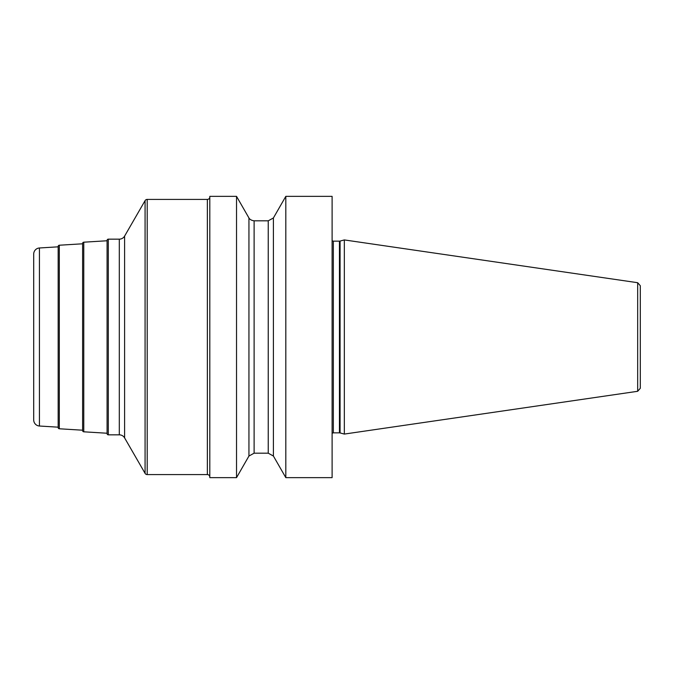 <?xml version="1.0" encoding="UTF-8"?>
<svg xmlns="http://www.w3.org/2000/svg" width="674" height="674" viewBox="0 0 674 674"><rect width="100%" height="100%" fill="white"/><g stroke="black" fill="none" stroke-linecap="round" stroke-linejoin="round"><path stroke-width="1.01" d="M285.818 477.647L332.105 477.647L332.105 196.353L285.818 196.353L285.818 477.647L273.408 456.037L268.235 453.181L268.235 220.819L273.408 217.963L285.818 196.353M209.808 337L209.808 196.353L236.532 196.353L236.532 477.647L209.808 477.647L209.808 337M273.408 456.037L273.408 217.963M340.084 432.935L344.338 434.073L344.338 239.927L340.084 241.065L340.084 432.935L339.452 432.851L339.452 241.149L340.084 241.065M637.68 282.709L637.68 391.291L640.3 388.266L640.3 285.734L637.68 282.709L344.338 239.927M236.532 196.353L248.942 217.963L248.942 456.037L236.532 477.647M209.808 196.968A2.443 2.443 0 0 1 207.365 199.411L147.202 199.411A2.443 2.443 0 0 0 145.078 200.641L124.606 236.102A6.117 6.117 0 0 1 119.306 239.16L108.303 239.16A1.222 1.222 0 0 0 107.082 240.382L107.082 433.618A1.222 1.222 0 0 0 108.303 434.84L108.303 239.16M209.808 477.032A2.443 2.443 0 0 0 207.365 474.589L147.202 474.589A2.443 2.443 0 0 1 145.078 473.359L124.606 437.898A6.117 6.117 0 0 0 119.306 434.84L108.303 434.84M82.616 243.415A1.222 1.222 0 0 1 83.77 242.193L107.082 240.761L107.082 433.239L83.77 431.807A1.222 1.222 0 0 1 82.616 430.585L82.616 243.415L82.616 430.585M82.616 430.206L59.304 428.774A1.222 1.222 0 0 1 58.158 427.552L58.158 246.448A1.222 1.222 0 0 1 59.304 245.226L59.304 428.774M82.616 243.794L59.304 245.226M58.158 427.173L39.437 426.019A6.117 6.117 0 0 1 33.7 419.919L33.7 254.081A6.117 6.117 0 0 1 39.437 247.981L39.437 426.019M58.158 246.827L39.437 247.981M332.105 240.82L333.335 241.149L333.335 432.851L332.105 433.18M248.942 456.037L254.115 453.181L254.115 220.819L268.235 220.819M207.365 199.411L207.365 474.589M147.202 199.411L147.202 474.589M145.078 200.641L145.078 473.359M124.606 236.102L124.606 437.898M119.306 239.16L119.306 434.84M83.77 242.193L83.77 431.807M333.335 241.149L339.452 241.149M333.335 432.851L339.452 432.851M637.68 391.291L344.338 434.073M248.942 217.963C248.672 217.416 249.54 220.23 254.115 220.819M254.115 453.181L268.235 453.181"/></g></svg>
